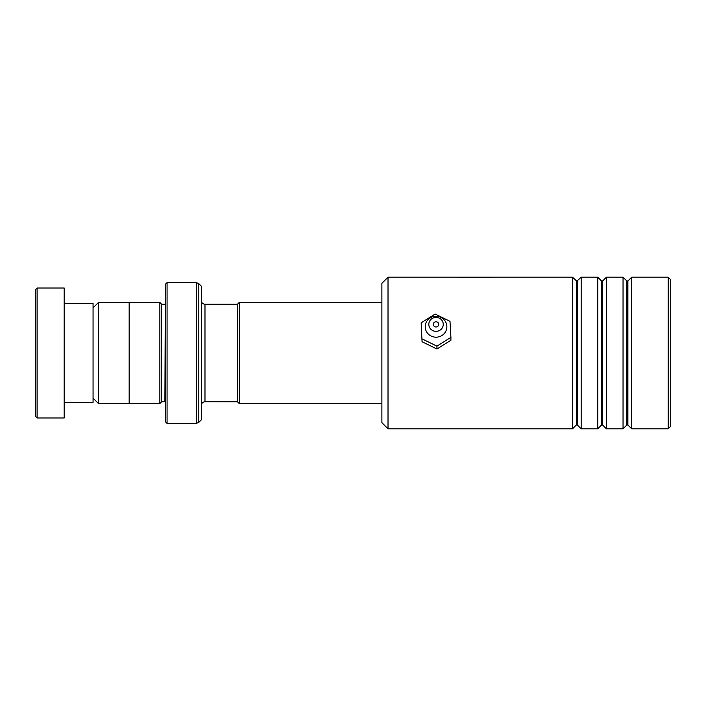 <?xml version="1.0" encoding="UTF-8"?>
<svg xmlns="http://www.w3.org/2000/svg" width="706" height="706" viewBox="0 0 706 706"><rect width="100%" height="100%" fill="white"/><g stroke="black" fill="none" stroke-linecap="round" stroke-linejoin="round"><path stroke-width="1.06" d="M93.06 398.131L98.408 403.47L98.408 302.53L129.163 302.53M237.472 401.776L237.472 304.224L239.281 302.415L239.281 403.585L237.472 401.776L204.978 401.74L204.978 304.26C202.79 304.048 201.581 302.848 201.369 300.65M165.266 304.224L164.904 401.74L161.656 401.74L161.656 304.26L159.856 302.459L129.163 302.459L129.163 403.541L159.856 403.541L159.856 302.459M201.369 353L201.369 419.788L198.818 422.338L198.818 283.662L201.369 286.212L201.369 353M165.266 421.597L165.266 284.403L167.075 282.603L167.075 423.397L165.266 421.597M35.3 416.178L35.3 289.822L37.109 288.013L37.109 417.987L35.3 416.178M64.184 303.359L93.06 303.359L93.06 402.641L64.184 402.641M37.109 288.013L64.184 288.013L64.184 417.987L37.109 417.987M388.018 428.816L381.884 422.673L381.884 283.327L388.018 277.184L388.018 428.816L572.504 428.816L572.504 277.184L388.018 277.184M668.176 277.184L670.7 279.708L670.7 426.292L668.176 428.816L668.176 277.184L631.711 277.184L631.711 428.816L668.176 428.816M601.591 424.994L602.615 424.994L602.615 281.006L601.591 281.006L601.591 424.994L597.77 428.816L581.17 428.816L581.17 277.184L576.837 281.217L572.504 277.184M626.866 424.994L627.89 424.994L627.89 281.006L626.866 281.006L626.866 424.994L623.045 428.816L606.436 428.816L606.436 277.184L602.615 281.006M597.77 428.816L597.77 277.184L581.17 277.184M623.045 428.816L623.045 277.184L606.436 277.184M493.035 277.29L457.938 277.29M488.155 277.555L462.818 277.555M436.008 326.984A2.709 2.612 0 0 0 438.744 324.372A2.709 2.612 0 0 0 436.061 321.76A2.709 2.612 0 0 0 433.325 324.372A2.709 2.612 0 0 0 436.008 326.984M435.973 331.335A7.219 6.963 180 0 1 428.816 324.31A7.219 6.963 180 0 1 436.096 317.409A7.219 6.963 180 0 1 443.253 324.433A7.219 6.963 180 0 1 435.973 331.335M435.946 337.186A10.828 10.449 180 0 1 425.206 326.649A10.828 10.449 180 0 1 436.131 316.297A10.828 10.449 180 0 1 446.863 326.825A10.828 10.449 180 0 1 435.946 337.186M450.913 337.362L449.996 321.309L435.125 314.038L421.164 322.827L422.073 341.748L436.943 349.02L450.913 340.23L450.913 337.362L436.943 346.152L436.943 349.02M421.164 322.827L422.073 341.748M422.073 338.889L436.943 346.152M198.818 422.338L196.268 423.397L196.268 282.603L167.075 282.603M577.34 281.006L577.34 424.994L576.325 424.994L576.325 281.006M129.163 403.47L98.408 403.47M381.884 403.585L239.281 403.585M161.656 401.74L159.856 403.541M196.268 423.397L167.075 423.397M196.268 282.603L198.818 283.662M164.904 304.26L161.656 304.26M204.978 401.74C202.79 401.952 201.581 403.152 201.369 405.35M381.884 302.415L239.281 302.415M237.472 304.26L204.978 304.26M93.06 307.869L98.408 302.53M601.591 281.006L597.77 277.184M627.89 281.006L631.711 277.184M626.866 281.006L623.045 277.184M489.69 277.184L461.283 277.184M627.89 424.994L631.711 428.816M602.615 424.994L606.436 428.816M576.325 424.994L572.504 428.816M577.34 424.994L581.17 428.816"/></g></svg>
